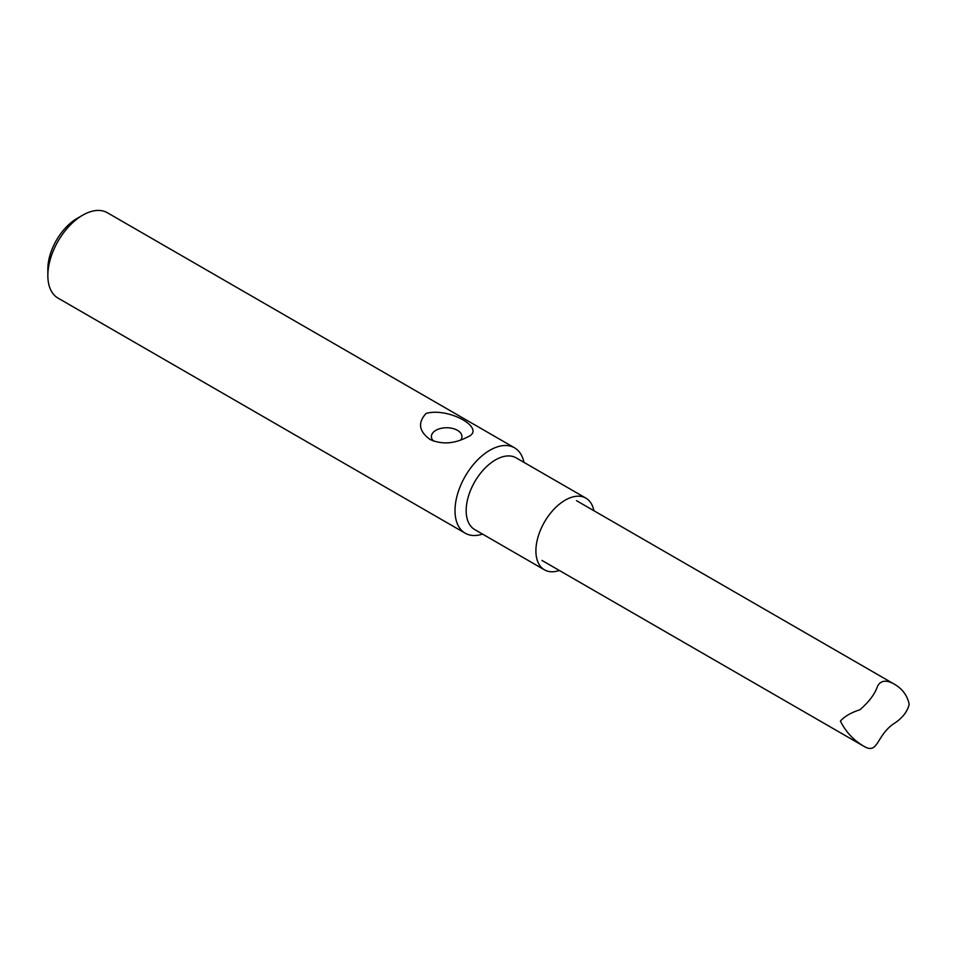 <?xml version="1.0" encoding="UTF-8"?>
<svg xmlns="http://www.w3.org/2000/svg" width="957" height="957" viewBox="0 0 957 957"><rect width="100%" height="100%" fill="white"/><g stroke="black" fill="none" stroke-linecap="round" stroke-linejoin="round"><path stroke-width="1.44" d="M514.531 447.816L107.363 212.741A49.297 28.459 120 0 0 82.709 215.181L82.709 215.181A49.297 28.459 120 0 0 47.85 275.556A49.297 28.459 120 0 0 58.066 298.129L465.222 533.205A49.297 28.459 -60 0 1 465.222 476.275A49.297 28.459 -60 0 1 514.531 447.816A49.297 28.459 -60 0 1 523.957 462.363M482.543 534.102A49.297 28.459 -60 0 1 465.222 533.205M426.08 413.424C449.252 406.964 487.663 429.143 467.219 437.17C454.216 443.881 441.871 444.67 430.207 439.55C418.927 431.44 417.551 422.731 426.08 413.424M559.367 570.48A41.414 23.913 -60 0 1 544.473 569.846L474.744 529.592A41.414 23.913 -60 0 1 474.744 481.778A41.414 23.913 -60 0 1 516.158 457.865L585.875 498.118A41.414 23.913 -60 0 1 593.878 510.703M77.134 218.399L82.709 215.181L77.134 218.399A41.414 23.913 120 0 0 47.85 269.12L47.85 275.556M544.473 569.846A41.414 23.913 -60 0 1 544.473 522.032A41.414 23.913 -60 0 1 585.875 498.118M460.652 440.112A15.288 8.828 0 0 0 445.639 427.767A15.288 8.828 0 0 0 433.593 441.153M877.557 686.157C880.715 680.475 886.098 679.685 893.682 683.788C902.188 688.526 907.356 695.38 909.174 704.34C907.332 712.032 901.973 718.623 893.096 724.138C876.253 736.292 878.119 754.511 864.171 746.46C853.668 740.359 845.749 731.89 840.413 721.064C844.541 716.41 851.036 712.63 859.876 709.759C868.992 701.948 874.889 694.088 877.557 686.157M541.997 560.455L864.171 746.46M576.509 500.678L893.682 683.8"/></g></svg>
